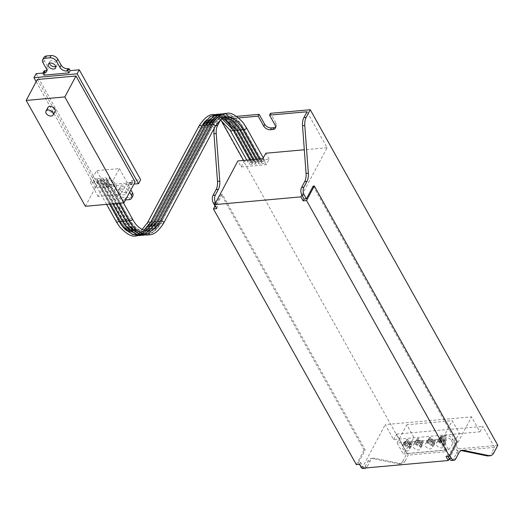 <?xml version="1.0" encoding="UTF-8"?>
<svg xmlns="http://www.w3.org/2000/svg" width="524" height="524" viewBox="0 0 524 524"><rect width="100%" height="100%" fill="white"/><g stroke="black" fill="none" stroke-linecap="round" stroke-linejoin="round"><path stroke-width="0.39" stroke-dasharray="2.62 1.97" d="M116.295 221.731A1.899 1.015 150.8 0 1 116.361 220.951A1.899 1.015 150.8 0 1 118.627 219.53A1.899 1.015 150.8 0 1 119.603 219.883A1.899 1.015 150.8 0 1 119.675 220.132L119.983 220.106A39.844 21.536 84.9 0 0 137.812 233.029A39.844 21.536 84.9 0 0 150.657 222.713L202.074 126.225A41.462 22.408 -95.1 0 1 215.436 115.483A41.462 22.408 -95.1 0 1 233.992 128.93L252.902 162.768A1.899 1.015 150.8 0 1 254.736 161.909A1.899 1.015 150.8 0 1 255.712 162.257A1.899 1.015 150.8 0 1 255.784 162.512L256.085 162.486A1.899 1.015 150.8 0 1 257.913 161.621A1.899 1.015 150.8 0 1 258.889 161.968A1.899 1.015 150.8 0 1 258.961 162.224L259.262 162.198A1.899 1.015 150.8 0 1 261.09 161.333A1.899 1.015 150.8 0 1 262.072 161.687A1.899 1.015 150.8 0 1 262.138 161.936L262.445 161.909A1.899 1.015 150.8 0 1 264.273 161.051A1.899 1.015 150.8 0 1 265.249 161.399A1.899 1.015 150.8 0 1 264.744 162.735A1.899 1.015 150.8 0 1 262.91 163.599A1.899 1.015 150.8 0 1 261.935 163.252A1.899 1.015 150.8 0 1 261.862 162.997L261.561 163.023A1.899 1.015 150.8 0 1 258.758 163.534A1.899 1.015 150.8 0 1 258.686 163.278L258.384 163.311A1.899 1.015 150.8 0 1 255.574 163.822A1.899 1.015 150.8 0 1 255.509 163.567L255.201 163.593A1.899 1.015 150.8 0 1 252.398 164.11A1.899 1.015 150.8 0 1 252.326 163.855L252.024 163.881A1.899 1.015 150.8 0 1 250.197 164.746A1.899 1.015 150.8 0 1 249.221 164.392A1.899 1.015 150.8 0 1 249.725 163.056A1.899 1.015 150.8 0 1 251.553 162.191A1.899 1.015 150.8 0 1 252.529 162.545A1.899 1.015 150.8 0 1 252.601 162.794L252.902 162.768M126.664 230.711A41.462 22.408 84.9 0 0 137.655 234.667A41.462 22.408 84.9 0 0 151.017 223.931L202.441 127.437A39.844 21.536 -95.1 0 1 215.279 117.121A39.844 21.536 -95.1 0 1 226.479 121.47M97.169 179.293A1.899 1.015 150.8 0 1 99.973 178.782A1.899 1.015 150.8 0 1 100.045 179.031L100.346 179.005A1.899 1.015 150.8 0 1 103.156 178.494A1.899 1.015 150.8 0 1 103.228 178.749L103.529 178.723A1.899 1.015 150.8 0 1 106.333 178.206A1.899 1.015 150.8 0 1 106.405 178.461L106.706 178.435A1.899 1.015 150.8 0 1 109.516 177.924A1.899 1.015 150.8 0 1 108.357 179.732A1.899 1.015 150.8 0 1 106.202 179.771A1.899 1.015 150.8 0 1 106.13 179.522L105.828 179.549A1.899 1.015 150.8 0 1 103.025 180.059A1.899 1.015 150.8 0 1 102.953 179.804L102.652 179.83A1.899 1.015 150.8 0 1 99.842 180.348A1.899 1.015 150.8 0 1 99.77 180.092L99.468 180.118A1.899 1.015 150.8 0 1 96.665 180.629A1.899 1.015 150.8 0 1 96.593 180.38L96.292 180.407A1.899 1.015 150.8 0 1 93.482 180.918A1.899 1.015 150.8 0 1 93.547 180.138A1.899 1.015 150.8 0 1 95.237 178.841A1.899 1.015 150.8 0 1 96.796 179.064A1.899 1.015 150.8 0 1 96.868 179.319L119.983 220.106A1.899 1.015 150.8 0 1 121.81 219.248A1.899 1.015 150.8 0 1 122.786 219.595A1.899 1.015 150.8 0 1 122.858 219.851L123.16 219.818A1.899 1.015 150.8 0 1 124.987 218.96A1.899 1.015 150.8 0 1 125.963 219.307A1.899 1.015 150.8 0 1 126.035 219.563L126.336 219.536A1.899 1.015 150.8 0 1 128.17 218.672A1.899 1.015 150.8 0 1 129.146 219.019A1.899 1.015 150.8 0 1 129.218 219.274L129.52 219.248A39.844 21.536 84.9 0 0 147.349 232.171A39.844 21.536 84.9 0 0 160.193 221.855L211.617 125.36A41.462 22.408 -95.1 0 1 224.979 114.625A41.462 22.408 -95.1 0 1 243.536 128.072L262.445 161.909M103.529 178.723L126.336 219.536A39.844 21.536 84.9 0 0 144.172 232.459A39.844 21.536 84.9 0 0 157.017 222.143L208.434 125.649A41.462 22.408 -95.1 0 1 221.796 114.913A41.462 22.408 -95.1 0 1 240.352 128.36L259.262 162.198M100.346 179.005L123.16 219.818A39.844 21.536 84.9 0 0 140.995 232.741A39.844 21.536 84.9 0 0 153.833 222.425L205.257 125.937A41.462 22.408 -95.1 0 1 218.619 115.201A41.462 22.408 -95.1 0 1 237.176 128.649L256.085 162.486M129.847 230.422A41.462 22.408 84.9 0 0 140.838 234.379A41.462 22.408 84.9 0 0 154.194 223.643L205.618 127.155A39.844 21.536 -95.1 0 1 218.462 116.832A39.844 21.536 -95.1 0 1 229.663 121.188M133.024 230.141A41.462 22.408 84.9 0 0 144.015 234.09A41.462 22.408 84.9 0 0 157.377 223.355L208.801 126.867A39.844 21.536 -95.1 0 1 221.639 116.551A39.844 21.536 -95.1 0 1 232.839 120.9M136.207 229.853A41.462 22.408 84.9 0 0 147.192 233.809A41.462 22.408 84.9 0 0 160.554 223.073L211.978 126.579A39.844 21.536 -95.1 0 1 224.822 116.263A39.844 21.536 -95.1 0 1 236.023 120.612M47.913 107.499A4.068 2.64 -151.9 0 0 48.987 110.839A4.068 2.64 -151.9 0 0 53.173 112.411A4.068 2.64 -151.9 0 0 55.092 111.324M405.334 441.463A4.068 2.64 -151.9 0 0 404.135 442.407A4.068 2.64 -151.9 0 0 404.037 443.985A4.068 2.64 -151.9 0 0 404.744 445.249A4.068 2.64 -151.9 0 0 408.596 447.306A4.068 2.64 -151.9 0 0 409.395 447.313A4.068 2.64 -151.9 0 0 410.109 447.175L408.831 444.883L411.406 444.653L410.698 443.389L408.124 443.618L406.84 441.332L405.334 441.463L406.611 443.756L404.037 443.985L404.744 445.249L407.318 445.02L408.596 447.306L410.109 447.175A4.068 2.64 -151.9 0 0 411.307 446.232A4.068 2.64 -151.9 0 0 411.406 444.653A4.068 2.64 -151.9 0 0 410.698 443.389A4.068 2.64 -151.9 0 0 406.84 441.332A4.068 2.64 -151.9 0 0 406.048 441.326A4.068 2.64 -151.9 0 0 405.334 441.463L406.303 439.643L407.58 441.935L405.006 442.164L405.714 443.428L408.288 443.199L409.565 445.485L411.078 445.354L409.801 443.062L412.375 442.832L411.668 441.568L409.093 441.798L407.816 439.512L406.84 441.332M404.102 444.961A4.068 2.64 -151.9 0 0 402.19 446.048A4.068 2.64 -151.9 0 0 403.264 449.382A4.068 2.64 -151.9 0 0 407.456 450.954A4.068 2.64 -151.9 0 0 409.368 449.874A4.068 2.64 -151.9 0 0 408.294 446.533A4.068 2.64 -151.9 0 0 404.102 444.961M416.377 440.474A4.068 2.64 -151.9 0 0 416.331 440.488A4.068 2.64 -151.9 0 0 415.178 441.411A4.068 2.64 -151.9 0 0 415.08 442.996A4.068 2.64 -151.9 0 0 415.185 443.278A4.068 2.64 -151.9 0 0 415.578 443.985A4.068 2.64 -151.9 0 0 415.787 444.254A4.068 2.64 -151.9 0 0 419.58 446.31A4.068 2.64 -151.9 0 0 419.639 446.317A4.068 2.64 -151.9 0 0 420.438 446.324A4.068 2.64 -151.9 0 0 422.351 445.236A4.068 2.64 -151.9 0 0 421.276 441.902A4.068 2.64 -151.9 0 0 417.091 440.33A4.068 2.64 -151.9 0 0 416.377 440.474L417.602 442.767L415.028 442.996L415.735 444.26L418.309 444.031L419.58 446.31L421.099 446.186L419.822 443.894L422.396 443.664L421.689 442.4L419.115 442.629L417.838 440.343L416.377 440.474M415.152 443.972A4.068 2.64 -151.9 0 0 413.24 445.053A4.068 2.64 -151.9 0 0 414.314 448.387A4.068 2.64 -151.9 0 0 418.499 449.959A4.068 2.64 -151.9 0 0 420.412 448.878A4.068 2.64 -151.9 0 0 419.338 445.544A4.068 2.64 -151.9 0 0 415.152 443.972M427.525 442.603L427.839 443.173L430.414 442.937L431.697 445.23L433.21 445.092L431.927 442.806L434.501 442.57L433.8 441.306L431.226 441.542L429.942 439.25L428.508 439.381A4.068 2.64 -151.9 0 0 428.442 439.4A4.068 2.64 -151.9 0 0 427.309 440.324A4.068 2.64 -151.9 0 0 427.211 441.902A4.068 2.64 -151.9 0 0 427.453 442.479L427.525 442.603A4.068 2.64 -151.9 0 0 427.918 443.166A4.068 2.64 -151.9 0 0 431.684 445.217A4.068 2.64 -151.9 0 0 431.769 445.223A4.068 2.64 -151.9 0 0 432.569 445.23A4.068 2.64 -151.9 0 0 434.481 444.142A4.068 2.64 -151.9 0 0 433.407 440.808A4.068 2.64 -151.9 0 0 429.221 439.236A4.068 2.64 -151.9 0 0 428.508 439.381L429.713 441.68L427.139 441.909L427.453 442.479M427.283 442.878A4.068 2.64 -151.9 0 0 425.37 443.959A4.068 2.64 -151.9 0 0 426.444 447.3A4.068 2.64 -151.9 0 0 430.63 448.871A4.068 2.64 -151.9 0 0 432.542 447.784A4.068 2.64 -151.9 0 0 431.468 444.45A4.068 2.64 -151.9 0 0 427.283 442.878M438.326 441.883A4.068 2.64 -151.9 0 0 436.413 442.97A4.068 2.64 -151.9 0 0 437.488 446.304A4.068 2.64 -151.9 0 0 441.673 447.876A4.068 2.64 -151.9 0 0 443.586 446.789A4.068 2.64 -151.9 0 0 442.511 443.455A4.068 2.64 -151.9 0 0 438.326 441.883M440.265 438.241A4.068 2.64 -151.9 0 0 438.352 439.328A4.068 2.64 -151.9 0 0 439.426 442.662A4.068 2.64 -151.9 0 0 443.612 444.234A4.068 2.64 -151.9 0 0 444.326 444.09A4.068 2.64 -151.9 0 0 444.365 444.077L443.094 441.798L445.623 441.568A4.068 2.64 -151.9 0 0 445.544 441.352L445.079 440.52A4.068 2.64 -151.9 0 0 444.915 440.311A4.068 2.64 -151.9 0 0 441.11 438.254A4.068 2.64 -151.9 0 0 441.064 438.247L439.597 438.385L440.874 440.671L438.3 440.907L439.007 442.164L441.581 441.935L442.859 444.228L444.365 444.077A4.068 2.64 -151.9 0 0 445.524 443.153A4.068 2.64 -151.9 0 0 445.623 441.568L445.544 441.352A4.068 2.64 -151.9 0 0 445.079 440.52L442.387 440.533L441.064 438.247A4.068 2.64 -151.9 0 0 440.265 438.241M147.755 226.774A39.844 21.536 84.9 0 1 137.511 233.056A39.844 21.536 84.9 0 1 119.675 220.132L96.868 179.319M249.784 159.872L252.024 163.881M55.734 66.561A4.068 2.64 -151.9 0 0 56.802 65.67A4.068 2.64 -151.9 0 0 55.727 62.33A4.068 2.64 -151.9 0 0 51.535 60.758A4.068 2.64 -151.9 0 0 49.623 61.845A4.068 2.64 -151.9 0 0 49.479 63.227M120.658 188.876A4.068 2.64 -151.9 0 0 118.745 189.963A4.068 2.64 -151.9 0 0 119.819 193.297A4.068 2.64 -151.9 0 0 124.005 194.869A4.068 2.64 -151.9 0 0 125.917 193.788A4.068 2.64 -151.9 0 0 124.843 190.448A4.068 2.64 -151.9 0 0 120.658 188.876M121.869 186.603A4.068 2.64 -151.9 0 0 119.957 187.684A4.068 2.64 -151.9 0 0 121.031 191.024A4.068 2.64 -151.9 0 0 125.216 192.596A4.068 2.64 -151.9 0 0 127.129 191.509A4.068 2.64 -151.9 0 0 126.055 188.175A4.068 2.64 -151.9 0 0 121.869 186.603M448.668 449.867L459.489 433.662L452.232 420.68L406.807 424.768L414.065 437.75L403.251 453.954L448.668 449.867L442.531 438.883L452.232 420.68M459.489 433.662L479.925 431.822L471.554 416.842L385.251 424.61L393.629 439.59L459.489 433.662M479.925 431.822L482.84 426.366L494.558 447.339L491.466 453.136L493.739 452.933M487.975 455.939A10.84 5.862 84.9 0 0 491.466 453.136M451.668 460.465A5.423 2.928 84.9 0 0 453.417 459.063L456.502 453.267A10.84 5.862 -95.1 0 1 460 450.457A10.84 5.862 -95.1 0 1 460.95 450.516L461.166 450.561M449.245 458.71L471.554 416.842M393.629 439.59L396.537 434.127L408.255 455.101L445.734 451.734L440.147 441.745A5.423 3.517 -151.9 0 1 439.905 438.784A5.423 3.517 -151.9 0 1 442.459 437.344L444.732 437.134A5.423 3.517 -151.9 0 1 451.505 440.723L457.085 450.712L494.558 447.339M364.481 468.07A5.423 2.928 -95.1 0 1 362.942 466.478L385.251 424.61M236.658 116.361L219.412 117.913L406.958 453.489L402.897 461.107L405.17 460.904A10.84 5.862 -95.1 0 1 401.672 463.707A10.84 5.862 -95.1 0 1 400.722 463.655L374.647 458.284A10.84 5.862 84.9 0 0 373.697 458.225A10.84 5.862 84.9 0 0 370.206 461.035L367.114 466.832A5.423 2.928 -95.1 0 1 366.211 467.912M405.17 460.904L408.255 455.101M396.537 434.127L482.84 426.366M361.973 468.299L362.942 466.478L360.709 462.482L358.436 462.685L359.359 464.336M113.06 180.439L90.351 182.483L96.658 170.654L119.367 168.61L113.06 180.439L120.874 194.424L98.165 196.467L104.473 184.638L96.658 170.654M36.189 81.672L95.368 187.553L133.954 184.081M119.367 168.61L127.181 182.594L135.133 181.88M37.355 79.484L96.521 185.352L104.473 184.638M43.977 75.148L45.188 72.869L42.896 73.078M36.104 73.688L97.503 183.551L106.588 182.732L105.376 185.005L130.358 182.758L131.57 180.485L140.655 179.667M95.368 187.553L97.503 183.551M131.57 180.485L132.683 182.483L131.55 182.581A5.423 3.517 -151.9 0 0 128.996 184.029A5.423 3.517 -151.9 0 0 129.238 186.989L130.862 189.891M132.827 195.937A5.423 3.517 28.1 0 1 130.28 197.384L125.734 197.79A5.423 3.517 28.1 0 1 118.961 194.208L115.614 188.214A5.423 3.517 -151.9 0 0 108.835 184.625L107.702 184.73L106.588 182.732M45.188 72.869L44.068 70.871M46.819 70.288A5.423 3.517 -151.9 0 0 47.756 69.325A5.423 3.517 -151.9 0 0 47.514 66.365L44.167 60.371A5.423 3.517 28.1 0 1 43.924 57.417M85.366 206.286L96.521 185.352M127.181 182.594L120.874 194.424M130.358 182.758L131.472 184.756L130.338 184.861A5.423 3.517 -151.9 0 0 127.784 186.302A5.423 3.517 -151.9 0 0 128.026 189.262L129.651 192.164M125.485 199.978L124.522 200.07A5.423 3.517 28.1 0 1 117.749 196.48L114.402 190.487A5.423 3.517 -151.9 0 0 107.623 186.904L106.49 187.002L105.376 185.005M106.49 187.002L107.702 184.73M131.472 184.756L132.683 182.483M90.351 182.483L98.165 196.467M208.211 121.083A41.462 22.408 -95.1 0 1 218.318 115.228A41.462 22.408 -95.1 0 1 236.874 128.675L255.784 162.512M211.388 120.795A41.462 22.408 -95.1 0 1 221.495 114.939A41.462 22.408 -95.1 0 1 240.051 128.387L258.961 162.224M214.565 120.507A41.462 22.408 -95.1 0 1 224.672 114.658A41.462 22.408 -95.1 0 1 243.228 128.105L262.138 161.936M129.009 220.584A1.899 1.015 150.8 0 1 128.943 220.335A41.462 22.408 84.9 0 0 147.493 233.783A41.462 22.408 84.9 0 0 160.855 223.047L212.279 126.553A39.844 21.536 -95.1 0 1 225.124 116.236A39.844 21.536 -95.1 0 1 242.953 129.159L261.862 162.997M259.321 159.014L261.561 163.023M125.832 220.873A1.899 1.015 150.8 0 1 125.76 220.617A41.462 22.408 84.9 0 0 144.316 234.064A41.462 22.408 84.9 0 0 157.678 223.329L209.102 126.841A39.844 21.536 -95.1 0 1 221.94 116.525A39.844 21.536 -95.1 0 1 239.776 129.448L258.686 163.278M256.144 159.303L258.384 163.311M122.655 221.161A1.899 1.015 150.8 0 1 122.583 220.905A41.462 22.408 84.9 0 0 141.139 234.352A41.462 22.408 84.9 0 0 154.501 223.617L205.919 127.129A39.844 21.536 -95.1 0 1 218.763 116.806A39.844 21.536 -95.1 0 1 236.593 129.729L255.509 163.567M252.961 159.584L255.201 163.593M119.472 221.442A1.899 1.015 150.8 0 1 119.4 221.194A41.462 22.408 84.9 0 0 137.956 234.641A41.462 22.408 84.9 0 0 151.318 223.905L202.742 127.411A39.844 21.536 -95.1 0 1 215.58 117.094A39.844 21.536 -95.1 0 1 233.416 130.018L252.326 163.855M205.028 121.365A41.462 22.408 -95.1 0 1 215.135 115.516A41.462 22.408 -95.1 0 1 233.691 128.963L252.601 162.794M100.045 179.031L122.858 219.851A39.844 21.536 84.9 0 0 140.687 232.774A39.844 21.536 84.9 0 0 150.938 226.492M103.228 178.749L126.035 219.563A39.844 21.536 84.9 0 0 143.871 232.486A39.844 21.536 84.9 0 0 154.115 226.204M106.405 178.461L129.218 219.274A39.844 21.536 84.9 0 0 147.048 232.198A39.844 21.536 84.9 0 0 157.292 225.916M132.323 218.737A1.899 1.015 150.8 0 0 131.347 218.39A1.899 1.015 150.8 0 0 129.52 219.248L106.706 178.435M128.871 220.342L106.13 179.522M119.079 203.253L105.828 179.549M125.695 220.624L102.953 179.804M115.896 203.535L102.652 179.83M122.511 220.912L99.77 180.092M112.719 203.823L99.468 180.118M119.334 221.2L96.593 180.38M109.536 204.111L96.292 180.407M497.8 445.315L458.055 448.891L457.085 450.712M449.834 455.5L449.284 454.511L447.011 454.714L446.042 456.535M447.935 456.365L447.011 454.714M359.739 464.303L360.709 462.482M301.883 195.039L327.107 147.716L307.012 111.763M243.568 160.429L244.151 161.471L241.243 166.933L237.896 160.94M220.532 119.865L220.709 119.524L221.069 120.173M238.702 117.907L220.709 119.524M241.243 166.933L266.225 164.687L269.133 159.224L244.151 161.471M269.133 159.224L265.786 153.231M327.107 147.716L304.313 149.766M214.447 127.876A10.84 5.862 -95.1 0 1 215.351 125.531L219.412 117.913M215.921 206.973L217.814 206.803L216.844 208.624M215.58 202.808L217.814 206.803M313.175 186.092L456.07 441.765L449.284 454.511M358.436 462.685L365.228 449.946L222.333 194.266L215.547 207.006M402.897 461.107A10.84 5.862 -95.1 0 1 399.406 463.91A10.84 5.862 -95.1 0 1 398.45 463.858L372.381 458.487A10.84 5.862 84.9 0 0 371.424 458.428A10.84 5.862 84.9 0 0 367.933 461.238L364.842 467.035A5.423 2.928 -95.1 0 1 363.099 468.436M362.215 468.273A5.423 2.928 -95.1 0 1 361.842 468.056M406.958 453.489L446.703 449.913L445.734 451.734M458.055 448.891L452.474 438.902A5.423 3.517 -151.9 0 0 445.701 435.313L443.428 435.523A5.423 3.517 -151.9 0 0 440.881 436.964A5.423 3.517 -151.9 0 0 441.116 439.924L446.703 449.913M275.637 127.057A5.423 3.517 -151.9 0 0 276.331 126.258A5.423 3.517 -151.9 0 0 276.089 123.297L270.508 113.315M456.07 441.765L457.21 441.666M356.333 464.605L364.095 450.044L365.228 449.946M364.095 450.044L221.2 194.365L222.333 194.266M221.2 194.365L214.991 206.017M266.225 164.687L262.878 158.693M442.531 438.883L397.107 442.97L406.807 424.768M397.107 442.97L403.251 453.954M409.093 441.798L408.124 443.618M411.668 441.568L410.698 443.389M412.375 442.832L411.406 444.653M409.801 443.062L408.831 444.883M411.078 445.354L410.109 447.175M409.565 445.485L408.596 447.306M408.288 443.199L407.318 445.02M405.714 443.428L404.744 445.249M405.006 442.164L404.037 443.985M407.58 441.935L406.611 443.756M407.816 439.512L406.303 439.643M416.325 440.474L417.294 438.654L418.571 440.946L415.997 441.175L416.704 442.439L419.279 442.21L420.556 444.496L422.069 444.365L420.792 442.073L423.366 441.843L422.658 440.579L420.084 440.808L418.807 438.523L417.838 440.343M419.58 446.31L420.556 444.496M420.084 440.808L419.115 442.629M422.658 440.579L421.689 442.4M423.366 441.843L422.396 443.664M420.792 442.073L419.822 443.894M422.069 444.365L421.099 446.186M419.279 442.21L418.309 444.031M416.704 442.439L415.735 444.26M415.997 441.175L415.028 442.996M418.571 440.946L417.602 442.767M418.807 438.523L417.294 438.654M430.911 437.429L429.398 437.566L430.682 439.859L428.108 440.088L428.815 441.352L431.383 441.116L432.667 443.409L434.18 443.271L432.896 440.985L435.47 440.75L434.769 439.492L432.195 439.721L430.911 437.429L429.942 439.25M432.195 439.721L431.226 441.542M434.769 439.492L433.8 441.306M435.47 440.75L434.501 442.57M432.896 440.985L431.927 442.806M434.18 443.271L433.21 445.092M432.667 443.409L431.697 445.23M431.383 441.116L430.414 442.937M428.815 441.352L427.839 443.173M428.108 440.088L427.139 441.909M430.682 439.859L429.713 441.68M429.398 437.566L428.429 439.387M441.11 438.254L442.079 436.426L440.566 436.564L441.843 438.85L439.269 439.086L439.977 440.343L442.551 440.114L443.828 442.407L445.341 442.269L444.064 439.977L446.638 439.747L445.931 438.483L443.356 438.719L442.079 436.426M443.356 438.719L442.387 440.533M445.931 438.483L444.961 440.304M446.638 439.747L445.669 441.568M444.064 439.977L443.094 441.798M445.341 442.269L444.372 444.09M443.828 442.407L442.859 444.228M442.551 440.114L441.581 441.935M439.977 440.343L439.007 442.164M439.269 439.086L438.3 440.907M441.843 438.85L440.874 440.671M440.566 436.564L439.597 438.385M150.512 222.726L150.657 222.713A1.899 1.231 28.1 0 1 150.748 222.287M163.639 223.211A1.899 1.231 28.1 0 1 162.748 223.715A1.899 1.231 28.1 0 1 160.855 223.047L160.554 223.073A1.899 1.231 28.1 0 1 160.462 223.499A1.899 1.231 28.1 0 1 157.678 223.329L157.377 223.355A1.899 1.231 28.1 0 1 157.279 223.787A1.899 1.231 28.1 0 1 154.501 223.617L154.194 223.643A1.899 1.231 28.1 0 1 154.102 224.069A1.899 1.231 28.1 0 1 151.318 223.905L151.017 223.931A1.899 1.231 28.1 0 1 150.919 224.357A1.899 1.231 28.1 0 1 150.028 224.862A1.899 1.231 28.1 0 1 148.076 224.128A1.899 1.231 28.1 0 1 147.572 222.569M160.049 221.868L160.193 221.855A1.899 1.231 28.1 0 1 160.292 221.429M156.873 222.156L157.017 222.143A1.899 1.231 28.1 0 1 157.108 221.711M153.689 222.438L153.833 222.425A1.899 1.231 28.1 0 1 153.932 221.999M215.063 126.723A1.899 1.231 28.1 0 1 214.165 127.227A1.899 1.231 28.1 0 1 212.279 126.553L211.978 126.579A1.899 1.231 28.1 0 1 211.879 127.005A1.899 1.231 28.1 0 1 210.989 127.515A1.899 1.231 28.1 0 1 209.102 126.841L208.801 126.867A1.899 1.231 28.1 0 1 208.703 127.293A1.899 1.231 28.1 0 1 207.805 127.797A1.899 1.231 28.1 0 1 205.919 127.129L205.618 127.155A1.899 1.231 28.1 0 1 205.519 127.581A1.899 1.231 28.1 0 1 204.629 128.085A1.899 1.231 28.1 0 1 202.742 127.411L202.441 127.437A1.899 1.231 28.1 0 1 202.343 127.869A1.899 1.231 28.1 0 1 201.452 128.373A1.899 1.231 28.1 0 1 199.493 127.64A1.899 1.231 28.1 0 1 198.996 126.081M230.311 130.555A1.899 1.015 150.8 0 1 230.815 129.218A1.899 1.015 150.8 0 1 232.643 128.36A1.899 1.015 150.8 0 1 233.619 128.708A1.899 1.015 150.8 0 1 233.691 128.963L233.992 128.93A1.899 1.015 150.8 0 1 235.82 128.072A1.899 1.015 150.8 0 1 236.802 128.419A1.899 1.015 150.8 0 1 236.874 128.675L237.176 128.649A1.899 1.015 150.8 0 1 239.003 127.784A1.899 1.015 150.8 0 1 239.979 128.131A1.899 1.015 150.8 0 1 240.051 128.387L240.352 128.36A1.899 1.015 150.8 0 1 242.18 127.502A1.899 1.015 150.8 0 1 243.156 127.849A1.899 1.015 150.8 0 1 243.228 128.105L243.536 128.072A1.899 1.015 150.8 0 1 245.363 127.214A1.899 1.015 150.8 0 1 246.339 127.561M211.48 125.374L211.617 125.36A1.899 1.231 28.1 0 1 211.709 124.935M201.937 126.232L202.074 126.225A1.899 1.231 28.1 0 1 202.172 125.793M208.297 125.662L208.434 125.649A1.899 1.231 28.1 0 1 208.532 125.223M205.12 125.95L205.257 125.937A1.899 1.231 28.1 0 1 205.356 125.511M42.955 62.651L44.167 60.371M46.302 68.644L47.514 66.365M107.623 186.904L108.835 184.625M114.402 190.487L115.614 188.214M117.749 196.48L118.961 194.208M124.522 200.07L125.734 197.79M129.068 199.657L130.28 197.384M128.026 189.262L129.238 186.989M130.338 184.861L131.55 182.581M361.049 466.648L362.942 466.478M215.351 125.531L215.75 125.491M398.45 463.858L400.722 463.655M372.381 458.487L374.647 458.284M367.933 461.238L370.206 461.035M364.842 467.035L367.114 466.832M453.417 459.063L455.69 458.86M456.502 453.267L458.775 453.064M460.95 450.516L461.343 450.483M276.089 123.297L275.12 125.118M443.428 435.523L442.459 437.344M441.116 439.924L440.147 441.745M445.701 435.313L444.732 437.134M452.474 438.902L451.505 440.723M99.973 178.782L122.786 219.595C127.928 228.215 133.384 232.289 139.155 231.818L143.818 230.233M137.897 235.643L143 233.514L150.919 224.357L202.343 127.869C207.727 120.422 211.598 117.245 213.943 118.339L220.486 119.839M96.796 179.064L119.603 219.883C124.751 228.503 130.207 232.577 135.971 232.099L140.236 230.75L142.148 229.46M106.333 178.206L129.146 219.019C134.288 227.645 139.744 231.719 145.515 231.241L147.093 230.973M103.156 178.494L125.963 219.307C131.111 227.927 136.567 232.001 142.332 231.529L145.469 230.73M141.074 235.361L146.235 233.193L154.102 224.069L205.519 127.581C210.91 120.14 214.774 116.963 217.119 118.051L221.993 118.778M144.257 235.073L149.412 232.905L157.279 223.787L208.703 127.293C214.087 119.852 217.951 116.675 220.296 117.762L223.525 117.992M147.434 234.785L152.595 232.623L160.462 223.499L211.879 127.005C217.27 119.564 221.135 116.387 223.479 117.481L225.078 117.461M404.135 442.407L402.19 446.048M415.178 441.411L413.24 445.053M427.309 440.324L425.37 443.959M438.352 439.328L436.413 442.97M246.837 160.134L249.221 164.392M263.297 157.907L265.249 161.399M49.623 61.845L48.411 64.118M119.957 187.684L118.745 189.963M46.544 71.598L47.756 69.325M127.784 186.302L128.996 184.029M127.129 191.509L125.917 193.788M56.802 65.67L55.59 67.943M221.554 113.937L227.062 115.162L236.697 123.114L239.979 128.131L258.889 161.968M224.737 113.649L230.246 114.874L239.874 122.826L243.156 127.849L262.072 161.687M259.557 158.995L261.935 163.252M256.38 159.276L258.758 163.534M253.197 159.565L255.574 163.822M250.02 159.853L252.398 164.11M215.2 114.507L220.597 115.693L230.324 123.664L233.619 128.708L252.529 162.545M218.377 114.219L223.886 115.45L233.514 123.402L236.802 128.419L255.712 162.257M123.448 202.86L109.516 177.924M119.315 203.233L106.202 179.771M116.132 203.515L103.025 180.059M112.955 203.803L99.842 180.348M109.771 204.091L96.665 180.629M106.595 204.373L93.482 180.918M399.406 463.91L401.672 463.707M371.424 458.428L373.697 458.225M460 450.457L462.273 450.254M276.331 126.258L275.362 128.079M440.881 436.964L439.905 438.784M445.524 443.153L443.586 446.789M434.481 444.142L432.542 447.784M422.351 445.236L420.412 448.878M411.307 446.232L409.368 449.874"/><path stroke-width="0.79" d="M119.334 221.2L119.099 221.22A41.462 22.408 84.9 0 0 126.664 230.711M226.479 121.47A39.844 21.536 -95.1 0 1 233.114 130.044L249.784 159.872M229.663 121.188A39.844 21.536 -95.1 0 1 236.291 129.756L252.961 159.584M232.839 120.9A39.844 21.536 -95.1 0 1 239.475 129.474L256.144 159.303M236.023 120.612A39.844 21.536 -95.1 0 1 242.651 129.186L259.321 159.014M51.234 116.046A4.068 2.64 -151.9 0 0 53.147 114.966A4.068 2.64 -151.9 0 0 52.073 111.632A4.068 2.64 -151.9 0 0 47.887 110.053A4.068 2.64 -151.9 0 0 45.974 111.14A4.068 2.64 -151.9 0 0 47.049 114.474A4.068 2.64 -151.9 0 0 51.234 116.046M53.147 114.966L55.092 111.324A4.068 2.64 -151.9 0 0 54.011 107.99A4.068 2.64 -151.9 0 0 49.826 106.418A4.068 2.64 -151.9 0 0 47.913 107.499L45.974 111.14M50.324 63.037A4.068 2.64 -151.9 0 0 48.411 64.118A4.068 2.64 -151.9 0 0 49.485 67.458A4.068 2.64 -151.9 0 0 53.677 69.03A4.068 2.64 -151.9 0 0 55.59 67.943A4.068 2.64 -151.9 0 0 54.509 64.609A4.068 2.64 -151.9 0 0 50.324 63.037M49.479 63.227A4.068 2.64 -151.9 0 0 54.889 66.751A4.068 2.64 -151.9 0 0 55.734 66.561M123.978 202.808L64.806 96.947L26.2 100.418L85.366 206.286L123.978 202.808L135.133 181.88L75.967 76.013L37.355 79.484L26.2 100.418M461.166 450.561L487.025 455.887A10.84 5.862 84.9 0 0 487.975 455.939L490.248 455.736A10.84 5.862 -95.1 0 1 489.298 455.684L463.223 450.312A10.84 5.862 84.9 0 0 462.273 450.254A10.84 5.862 84.9 0 0 458.775 453.064L455.69 458.86A5.423 2.928 -95.1 0 1 453.941 460.262A5.423 2.928 -95.1 0 1 451.511 458.507L449.834 455.5M214.991 206.017L213.438 208.932L356.333 464.605L359.739 464.303L361.973 468.299L448.275 460.531L449.245 458.71A5.423 2.928 84.9 0 0 451.668 460.465L453.941 460.262M366.211 467.912A5.423 2.928 -95.1 0 1 365.366 468.233A5.423 2.928 -95.1 0 1 364.481 468.07M133.954 184.081L138.519 183.669L77.12 73.812L33.968 77.69L36.189 81.672M138.519 183.669L140.655 179.667L79.255 69.803L70.17 70.622L68.958 72.895L43.977 75.148L42.857 73.15L43.996 73.046A5.423 3.517 -151.9 0 0 46.544 71.598A5.423 3.517 -151.9 0 0 46.302 68.644L42.955 62.651A5.423 3.517 28.1 0 1 42.713 59.69A5.423 3.517 28.1 0 1 45.261 58.249L49.806 57.837A5.423 3.517 28.1 0 1 56.579 61.426L59.926 67.419A5.423 3.517 -151.9 0 0 66.705 71.002L67.838 70.897L68.958 72.895M77.12 73.812L79.255 69.803M42.896 73.078L36.104 73.688L33.968 77.69M130.862 189.891L132.592 192.983A5.423 3.517 28.1 0 1 132.827 195.937L131.616 198.216A5.423 3.517 28.1 0 1 129.068 199.657L125.485 199.978M42.857 73.15L44.068 70.871L45.208 70.773A5.423 3.517 -151.9 0 0 46.819 70.288M42.713 59.69L43.924 57.417A5.423 3.517 28.1 0 1 46.479 55.97L51.018 55.564A5.423 3.517 28.1 0 1 57.791 59.147L61.144 65.14A5.423 3.517 -151.9 0 0 67.917 68.729L69.05 68.624L70.17 70.622M64.806 96.947L75.967 76.013M67.838 70.897L69.05 68.624M129.651 192.164L131.373 195.256A5.423 3.517 28.1 0 1 131.616 198.216M150.938 226.492A39.844 21.536 84.9 0 0 153.532 222.451L204.956 125.963A41.462 22.408 -95.1 0 1 208.211 121.083M154.115 226.204A39.844 21.536 84.9 0 0 156.709 222.169L208.133 125.675A41.462 22.408 -95.1 0 1 211.388 120.795M157.292 225.916A39.844 21.536 84.9 0 0 159.892 221.881L211.31 125.393A41.462 22.408 -95.1 0 1 214.565 120.507M147.755 226.774A39.844 21.536 84.9 0 0 150.355 222.739L201.773 126.251A41.462 22.408 -95.1 0 1 205.028 121.365M128.871 220.342L128.635 220.362A41.462 22.408 84.9 0 0 136.207 229.853M125.695 220.624L125.459 220.643A41.462 22.408 84.9 0 0 133.024 230.141M122.511 220.912L122.282 220.932A41.462 22.408 84.9 0 0 129.847 230.422M147.434 234.785L145.77 235.027L138.827 233.874L129.074 225.837L125.832 220.873A1.899 1.015 150.8 0 0 128.635 220.362L119.079 203.253M144.257 235.073L142.594 235.315L135.644 234.163L125.891 226.126L122.655 221.161A1.899 1.015 150.8 0 0 125.459 220.643L115.896 203.535M141.074 235.361L139.41 235.603L132.467 234.451L122.714 226.407L119.472 221.442A1.899 1.015 150.8 0 0 122.282 220.932L112.719 203.823M137.897 235.643L136.312 235.879C132.035 237.202 126.441 234.13 119.518 226.676L116.295 221.731A1.899 1.015 150.8 0 0 117.271 222.078A1.899 1.015 150.8 0 0 119.099 221.22L109.536 204.111M490.248 455.736A10.84 5.862 -95.1 0 0 493.739 452.933L497.8 445.315L310.254 109.732L270.508 113.315L269.539 115.129L307.012 111.763L303.92 117.559A10.84 5.862 84.9 0 0 302.525 125.767L306.075 173.398A10.84 5.862 -95.1 0 1 304.68 181.605L301.595 187.409A5.423 2.928 84.9 0 0 301.883 195.039L304.156 194.836A5.423 2.928 -95.1 0 1 303.861 187.199L306.953 181.402A10.84 5.862 84.9 0 0 308.348 173.195L304.798 125.563A10.84 5.862 -95.1 0 1 306.193 117.35L310.254 109.732M451.511 458.507L449.245 458.71L447.935 456.365M359.359 464.336L361.049 466.648M448.275 460.531L446.042 456.535L449.448 456.227L457.21 441.666L314.315 185.987L306.553 200.548L449.448 456.227M300.914 196.86L301.883 195.039L304.117 199.035L303.147 200.856L300.914 196.86L214.611 204.629L215.58 202.808A5.423 2.928 -95.1 0 1 215.292 195.17L218.377 189.374A10.84 5.862 84.9 0 0 219.779 181.166L216.229 133.535A10.84 5.862 -95.1 0 1 217.624 125.321L220.532 119.865M215.921 206.973L215.547 207.006L213.314 203.011L215.58 202.808L237.896 160.94L262.878 158.693L265.786 153.231L304.313 149.766M221.069 120.173L243.568 160.429M236.658 116.361L259.151 114.337L258.181 116.151L263.762 126.14A5.423 3.517 -151.9 0 0 270.541 129.729L272.808 129.526A5.423 3.517 -151.9 0 0 275.362 128.079A5.423 3.517 -151.9 0 0 275.12 125.118L269.539 115.129M258.181 116.151L238.702 117.907M304.117 199.035L306.389 198.832L304.156 194.836M306.389 198.832L313.175 186.092L314.315 185.987M213.314 203.011A5.423 2.928 -95.1 0 1 213.019 195.373L216.111 189.577A10.84 5.862 84.9 0 0 217.506 181.369L213.956 133.738A10.84 5.862 -95.1 0 1 214.447 127.876M365.366 468.233L363.099 468.436A5.423 2.928 -95.1 0 1 362.215 468.273M361.842 468.056A5.423 2.928 -95.1 0 1 360.669 466.681M259.151 114.337L264.738 124.319A5.423 3.517 -151.9 0 0 271.511 127.908L273.783 127.705A5.423 3.517 -151.9 0 0 275.637 127.057M214.611 204.629L216.844 208.624L213.438 208.932M303.147 200.856L306.553 200.548M143.818 230.233L150.748 222.287A1.899 1.231 28.1 0 1 151.646 221.783A1.899 1.231 28.1 0 1 153.532 222.451L153.689 222.438M142.148 229.46L147.572 222.569A1.899 1.231 28.1 0 1 148.462 222.065A1.899 1.231 28.1 0 1 150.355 222.739L150.512 222.726M129.009 220.584L132.31 225.628C139.155 232.983 144.729 236.023 149.032 234.739C153.506 235.132 158.379 231.294 163.639 223.211A1.899 1.231 28.1 0 0 163.134 221.652A1.899 1.231 28.1 0 0 161.182 220.918A1.899 1.231 28.1 0 0 160.292 221.429C154.914 228.864 151.043 232.04 148.692 230.96C141.762 230.632 136.305 226.558 132.323 218.737A1.899 1.015 150.8 0 1 131.819 220.073A1.899 1.015 150.8 0 1 129.991 220.938A1.899 1.015 150.8 0 1 129.009 220.584L119.315 203.233M147.093 230.973L149.72 229.925L157.108 221.711A1.899 1.231 28.1 0 1 158.006 221.207A1.899 1.231 28.1 0 1 159.892 221.881L160.049 221.868M145.469 230.73L146.543 230.206L153.932 221.999A1.899 1.231 28.1 0 1 154.822 221.495A1.899 1.231 28.1 0 1 156.709 222.169L156.873 222.156M147.572 222.569L198.996 126.081A1.899 1.231 28.1 0 1 199.886 125.577A1.899 1.231 28.1 0 1 201.773 126.251L201.937 126.232M233.35 130.024L233.114 130.044A1.899 1.015 150.8 0 1 231.287 130.908A1.899 1.015 150.8 0 1 230.311 130.555L220.486 119.839M236.527 129.736L236.291 129.756A1.899 1.015 150.8 0 1 234.464 130.62A1.899 1.015 150.8 0 1 233.488 130.273L250.02 159.853M239.71 129.454L239.475 129.474A1.899 1.015 150.8 0 1 237.647 130.332A1.899 1.015 150.8 0 1 236.665 129.985L253.197 159.565M242.887 129.166L242.651 129.186A1.899 1.015 150.8 0 1 240.824 130.05A1.899 1.015 150.8 0 1 239.848 129.697L256.38 159.276M160.292 221.429L211.709 124.935A1.899 1.231 28.1 0 1 212.606 124.43A1.899 1.231 28.1 0 1 214.558 125.164A1.899 1.231 28.1 0 1 215.063 126.723C220.375 119.321 224.239 116.145 226.656 117.193C232.427 116.721 237.883 120.795 243.025 129.415L259.557 158.995M211.709 124.935C216.969 116.859 221.835 113.02 226.316 113.413C230.593 112.09 236.193 115.162 243.116 122.616L246.339 127.561A1.899 1.015 150.8 0 1 245.835 128.897A1.899 1.015 150.8 0 1 244.001 129.762A1.899 1.015 150.8 0 1 243.025 129.415M150.748 222.287L202.172 125.793A1.899 1.231 28.1 0 1 203.063 125.288A1.899 1.231 28.1 0 1 204.956 125.963L205.12 125.95M157.108 221.711L208.532 125.223A1.899 1.231 28.1 0 1 209.423 124.719A1.899 1.231 28.1 0 1 211.31 125.393L211.48 125.374M153.932 221.999L205.356 125.511A1.899 1.231 28.1 0 1 206.246 125A1.899 1.231 28.1 0 1 208.133 125.675L208.297 125.662M45.261 58.249L46.479 55.97M43.996 73.046L45.208 70.773M66.705 71.002L67.917 68.729M59.926 67.419L61.144 65.14M56.579 61.426L57.791 59.147M49.806 57.837L51.018 55.564M131.373 195.256L132.592 192.983M303.92 117.559L306.193 117.35M215.75 125.491L217.624 125.321M216.111 189.577L218.377 189.374M213.019 195.373L215.292 195.17M217.506 181.369L219.779 181.166M213.956 133.738L216.229 133.535M301.595 187.409L303.861 187.199M302.525 125.767L304.798 125.563M306.075 173.398L308.348 173.195M304.68 181.605L306.953 181.402M461.343 450.483L463.223 450.312M487.025 455.887L489.298 455.684M273.783 127.705L272.808 129.526M271.511 127.908L270.541 129.729M264.738 124.319L263.762 126.14M198.996 126.081C204.255 117.998 209.122 114.16 213.602 114.56L215.2 114.507M163.639 223.211L215.063 126.723M230.311 130.555L246.837 160.134M246.339 127.561L263.297 157.907M205.356 125.511L213.288 116.341L219.916 113.99L221.554 113.937M208.532 125.223L216.471 116.053L223.1 113.701L224.737 113.649M225.078 117.461L232.722 120.802L239.848 129.697M223.525 117.992L236.665 129.985M221.993 118.778L233.488 130.273M202.172 125.793L210.111 116.629L216.739 114.278L218.377 114.219M132.323 218.737L123.448 202.86M125.832 220.873L116.132 203.515M122.655 221.161L112.955 203.803M119.472 221.442L109.771 204.091M116.295 221.731L106.595 204.373"/></g></svg>
